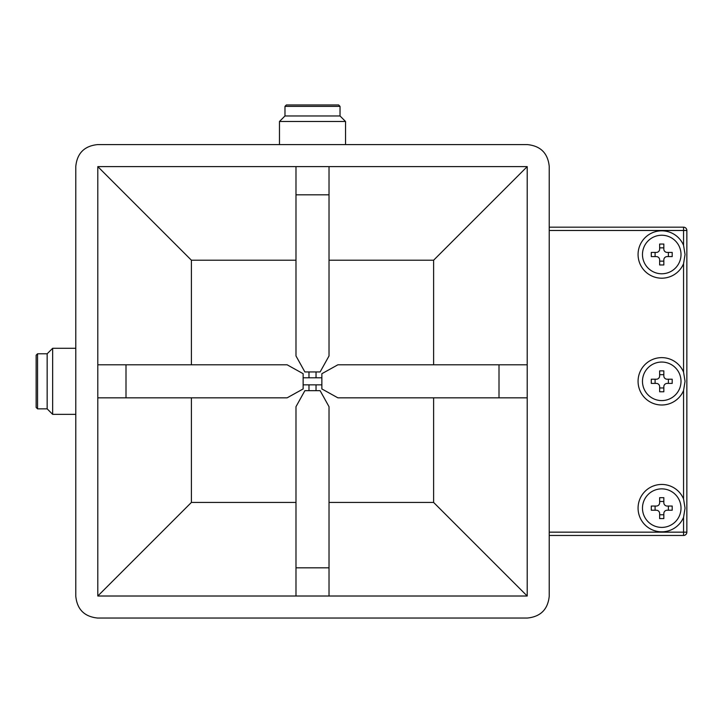 <?xml version="1.0" encoding="UTF-8"?>
<svg xmlns="http://www.w3.org/2000/svg" width="723" height="723" viewBox="0 0 723 723"><rect width="100%" height="100%" fill="white"/><g stroke="black" fill="none" stroke-linecap="round" stroke-linejoin="round"><path stroke-width="1.08" d="M683.551 517.352L685.052 508.133L683.551 498.915A23.669 23.669 0 0 0 638.075 508.133A23.669 23.669 0 0 0 683.551 517.352L683.551 535.463L549.227 535.463M683.551 390.537L685.052 381.319L683.551 372.101A23.669 23.669 0 0 0 638.075 381.319A23.669 23.669 0 0 0 683.551 390.537L683.551 498.915M683.551 263.723L685.052 254.505L683.551 245.287A23.669 23.669 0 0 0 638.075 254.505A23.669 23.669 0 0 0 683.551 263.723L683.551 372.101M683.551 535.463A3.299 3.299 0 0 0 686.85 532.155L549.227 532.155M549.227 227.176L683.551 227.176A3.299 3.299 0 0 1 686.85 230.483L686.85 532.155M642.476 254.505A19.268 19.268 0 0 1 661.744 235.237A19.268 19.268 0 0 1 681.012 254.505A19.268 19.268 0 0 1 661.744 273.773A19.268 19.268 0 0 1 642.476 254.505M663.831 249.11A3.299 3.299 0 0 0 667.139 252.408L672.2 252.408L672.2 256.593L667.139 256.593A3.299 3.299 0 0 0 663.831 259.9L663.831 264.961L659.647 264.961L659.647 259.9A3.299 3.299 0 0 0 656.348 256.593L651.287 256.593L651.287 252.408L656.348 252.408A3.299 3.299 0 0 0 659.647 249.11L659.647 244.04L663.831 244.04L663.831 249.11M659.647 247.853L663.831 247.853M655.101 256.593L655.101 252.408M663.831 261.148L659.647 261.148M668.386 252.408L668.386 256.593M642.476 381.319A19.268 19.268 0 0 1 661.744 362.051A19.268 19.268 0 0 1 681.012 381.319A19.268 19.268 0 0 1 661.744 400.587A19.268 19.268 0 0 1 642.476 381.319M663.831 375.924A3.299 3.299 0 0 0 667.139 379.223L672.2 379.223L672.2 383.407L667.139 383.407A3.299 3.299 0 0 0 663.831 386.715L663.831 391.776L659.647 391.776L659.647 386.715A3.299 3.299 0 0 0 656.348 383.407L651.287 383.407L651.287 379.223L656.348 379.223A3.299 3.299 0 0 0 659.647 375.924L659.647 370.863L663.831 370.863L663.831 375.924M659.647 374.677L663.831 374.677M655.101 383.407L655.101 379.223M663.831 387.962L659.647 387.962M668.386 379.223L668.386 383.407M642.476 508.133A19.268 19.268 0 0 1 661.744 488.865A19.268 19.268 0 0 1 681.012 508.133A19.268 19.268 0 0 1 661.744 527.401A19.268 19.268 0 0 1 642.476 508.133M663.831 502.738A3.299 3.299 0 0 0 667.139 506.046L672.2 506.046L672.2 510.23L667.139 510.23A3.299 3.299 0 0 0 663.831 513.529L663.831 518.59L659.647 518.59L659.647 513.529A3.299 3.299 0 0 0 656.348 510.23L651.287 510.23L651.287 506.046L656.348 506.046A3.299 3.299 0 0 0 659.647 502.738L659.647 497.677L663.831 497.677L663.831 502.738M659.647 501.491L663.831 501.491M655.101 510.23L655.101 506.046M663.831 514.776L659.647 514.776M668.386 506.046L668.386 510.23M527.419 144.6L97.587 144.6C84.401 145.947 77.135 153.213 75.788 166.398L75.788 596.231C77.135 609.417 84.401 616.683 97.587 618.038L527.419 618.038C540.605 616.683 547.871 609.417 549.227 596.231L549.227 166.398C547.871 153.213 540.605 145.947 527.419 144.6M527.203 166.624L527.203 596.014L97.804 596.014L97.804 166.624L527.203 166.624L433.619 260.208L329.019 260.208M191.396 397.831L191.396 502.431L97.804 596.014M295.987 260.208L191.396 260.208L191.396 364.799M191.396 260.208L97.804 166.624M433.619 364.799L433.619 260.208M329.019 502.431L433.619 502.431L433.619 397.831M433.619 502.431L527.203 596.014M191.396 502.431L295.987 502.431M303.145 388.938L287.139 397.831L126.001 397.831L126.001 364.799L287.139 364.799L303.145 373.701L303.145 388.938L303.145 373.701M126.001 364.799L97.804 364.799L97.804 397.831L126.001 397.831M321.862 373.701L337.876 364.799L499.006 364.799L499.006 397.831L337.876 397.831L321.862 388.938L321.862 373.701L321.862 388.938M499.006 397.831L527.203 397.831L527.203 364.799L499.006 364.799M329.019 355.951L320.126 371.956L304.88 371.956L295.987 355.951L295.987 194.812L329.019 194.812L329.019 355.951M295.987 194.812L295.987 166.624L329.019 166.624L329.019 194.812M295.987 406.688L304.88 390.673L320.126 390.673L329.019 406.688L329.019 567.826L295.987 567.826L295.987 406.688M329.019 567.826L329.019 596.014L295.987 596.014L295.987 567.826M308.983 371.956L308.983 377.795M308.983 384.844L308.983 390.673M316.032 371.956L316.032 377.795M316.032 384.844L316.032 390.673M340.027 115.969L340.027 106.362L284.979 106.362L284.979 115.969L340.027 115.969L345.54 121.482L279.476 121.482L279.476 144.6M284.979 115.969L279.476 121.482M345.54 121.482L345.54 144.6M284.979 106.362L286.38 104.962L338.635 104.962L340.027 106.362M37.551 408.847L36.15 407.447L36.15 355.192L37.551 353.791L37.551 408.847L47.158 408.847L47.158 353.791L52.662 348.287L52.662 414.351L75.788 414.351M686.85 230.483L549.227 230.483M683.551 245.287L683.551 227.176M304.88 371.956L320.126 371.956M320.126 390.673L304.88 390.673M303.145 377.795L321.862 377.795M303.145 384.844L321.862 384.844M37.551 353.791L47.158 353.791M52.662 348.287L75.788 348.287M47.158 408.847L52.662 414.351"/></g></svg>

